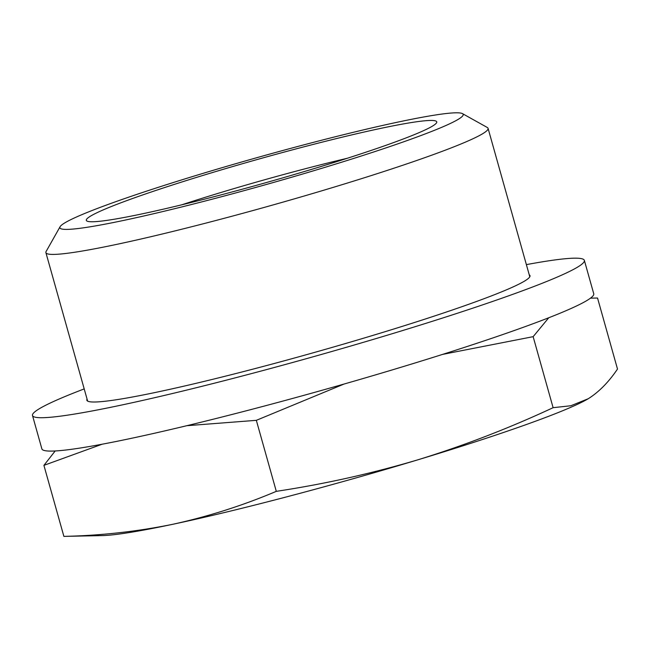 <?xml version="1.0" encoding="UTF-8"?>
<svg xmlns="http://www.w3.org/2000/svg" width="650" height="650" viewBox="0 0 650 650"><rect width="100%" height="100%" fill="white"/><g stroke="black" fill="none" stroke-linecap="round" stroke-linejoin="round"><path stroke-width="0.97" d="M344.077 384.036L256.336 420.331L276.299 491.351C324.309 484.087 371.418 473.606 417.617 459.891C463.686 445.713 508.852 428.317 553.109 407.688L570.879 405.746L588.217 398.743C598.886 392.048 608.644 382.151 617.5 369.046L597.537 298.025L590.501 298.155M548.754 317.761L533.146 336.668L442.569 354.404M256.336 420.331L186.826 425.701M102.074 444.234L43.916 465.359L55.177 450.97M60.084 226.728L46.117 251.477A229.653 15.551 -15.7 0 0 45.898 252.639A229.653 15.551 -15.7 0 0 244.343 212.891A229.653 15.551 -15.7 0 0 482.576 133.778A229.653 15.551 -15.7 0 0 488.069 128.343A229.653 15.551 -15.7 0 0 487.273 127.473L462.459 113.62A209.471 14.186 -15.7 0 0 257.692 157.446A209.471 14.186 -15.7 0 0 60.084 226.728A209.471 14.186 -15.7 0 0 234.081 193.375A209.471 14.186 -15.7 0 0 458.177 119.372A209.471 14.186 -15.7 0 0 462.459 113.62M432.396 126.157A182.008 12.326 -15.7 0 0 436.573 122.769A182.008 12.326 -15.7 0 0 258.196 159.242A182.008 12.326 -15.7 0 0 86.946 221.049A182.008 12.326 -15.7 0 0 249.519 187.232A182.008 12.326 -15.7 0 0 432.396 126.157M533.146 336.668L553.109 407.688M588.217 398.743A260.569 17.648 -15.7 0 1 587.478 399.173A260.569 17.648 -15.7 0 1 417.617 459.891A260.569 17.648 -15.7 0 1 173.006 524.241A260.569 17.648 -15.7 0 1 102.147 535.6L63.879 536.38C101.156 535.559 137.532 531.513 173.006 524.241C208.341 516.498 242.775 505.538 276.299 491.351M43.916 465.359L63.879 536.38M347.319 158.267A161.817 10.961 -15.7 0 0 181.618 204.847M87.059 399.092A230.165 15.584 -15.7 0 0 86.848 400.229A230.165 15.584 -15.7 0 0 312.65 352.95A230.165 15.584 -15.7 0 0 530.01 275.665A230.165 15.584 -15.7 0 0 529.238 274.804M84.199 388.911A286.626 19.411 -15.7 0 0 32.5 415.512A286.626 19.411 -15.7 0 0 313.682 356.631A286.626 19.411 -15.7 0 0 584.358 260.39A286.626 19.411 -15.7 0 0 526.378 264.623M32.5 415.512L41.876 448.882A286.626 19.411 -15.7 0 0 323.066 390A286.626 19.411 -15.7 0 0 593.742 293.759L584.358 260.39M529.799 276.803L488.069 128.343M87.628 401.099L45.898 252.639"/></g></svg>
